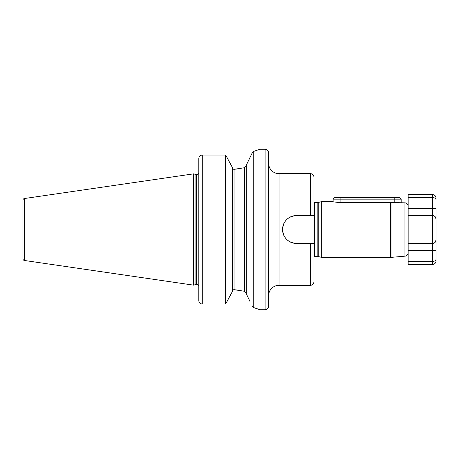 <?xml version="1.0" encoding="UTF-8"?>
<svg xmlns="http://www.w3.org/2000/svg" width="459" height="459" viewBox="0 0 459 459"><rect width="100%" height="100%" fill="white"/><g stroke="black" fill="none" stroke-linecap="round" stroke-linejoin="round"><path stroke-width="0.69" d="M404.953 256.162L404.953 202.838L390.993 202.499L390.993 257.384L404.953 256.162A3.488 3.488 0 0 0 408.137 252.691M434.518 216.143L432.562 215.546L432.562 208.564L408.137 208.564L408.137 215.546L408.137 194.61L432.562 194.61C434.679 194.817 435.843 195.982 436.05 198.099L436.05 199.894C435.993 198.535 434.828 197.743 432.562 197.525L408.137 197.525M434.518 242.857L432.562 243.454L408.137 243.454L408.137 250.436L408.137 215.546L432.562 215.546C434.828 215.902 435.993 217.067 436.05 219.035L436.05 239.965L436.05 219.035L435.149 216.688M404.953 202.838A3.488 3.488 0 0 1 408.137 206.309M313.933 260.282L313.933 256.57A1.394 1.394 0 0 1 314.53 256.438L317.852 256.438A1.394 1.394 0 0 1 318.213 256.483L321.679 257.413L321.679 201.587L331.381 201.587L338.358 202.476L390.993 202.499M313.933 202.43A1.394 1.394 0 0 0 314.53 202.562L317.852 202.562A1.394 1.394 0 0 0 318.213 202.517L321.679 201.587M246.248 165.309L252.077 153.203L246.248 165.309L246.248 293.691L249.937 301.368M239.483 168.711L234.038 169.319C232.942 169.228 232.363 168.619 232.288 167.489C232.357 168.619 232.942 169.228 234.038 169.319L244.504 167.73L246.248 165.441M232.288 167.351L226.212 155.997L225.312 155.033L226.212 155.997L232.288 167.351L232.288 291.649L226.362 302.733L230.022 295.894M310.445 173.674A3.488 3.488 0 0 1 313.933 177.163L313.933 243.454L296.491 243.454C288.011 242.633 283.358 237.98 282.532 229.511C283.346 221.026 288 216.373 296.491 215.546L310.445 215.546L310.445 173.674L279.043 173.674A10.465 10.465 0 0 1 268.578 163.209M279.043 173.674L279.043 285.326A10.465 10.465 0 0 0 268.578 295.791M265.09 309.745A3.488 3.488 0 0 0 268.578 306.256L268.578 152.744A3.488 3.488 0 0 0 265.09 149.255L265.09 309.745L259.857 309.745L253.225 307.427L253.225 151.573L252.077 153.203M198.799 173.341L198.799 174.374L198.598 173.628M24.442 198.523L24.442 260.477A1.744 1.744 0 0 1 22.95 258.756L22.95 200.244A1.744 1.744 0 0 1 24.442 198.523L193.56 173.858L195.901 174.483A2.094 2.094 0 0 0 196.441 174.558L196.704 174.558A2.094 2.094 0 0 0 198.517 173.502L198.799 174.374M198.781 284.844L198.517 285.498A2.094 2.094 0 0 0 196.704 284.442L196.441 284.442A2.094 2.094 0 0 0 195.901 284.517L193.56 285.142L193.56 173.858M24.442 260.477L193.56 285.142M253.225 151.573L259.857 149.255L265.09 149.255M279.043 285.326L310.445 285.326L310.445 243.454M321.679 257.413L390.385 257.413L390.385 202.476M333.125 199.143L334.869 197.399L399.416 197.399L401.16 199.143L333.125 199.143L333.125 201.971L331.381 201.587M313.933 243.454L313.933 281.837C313.726 283.955 312.562 285.119 310.445 285.326M313.933 215.546L310.445 215.546L313.933 215.546L313.933 198.718M198.799 158.648C198.942 156.513 200.107 155.308 202.287 155.033L225.312 155.033L202.287 155.033C200.113 155.303 198.948 156.508 198.799 158.648L198.799 300.519C198.942 302.619 200.107 303.801 202.287 304.065L225.312 304.065L226.362 302.733M225.312 155.033L225.312 304.065M232.288 291.511C232.357 290.381 232.942 289.772 234.038 289.681L244.504 291.27L246.248 293.559M252.106 305.843L253.225 307.427M198.856 301.156L198.799 300.519M239.483 290.289L234.038 289.681L232.707 290.283M246.087 166.256L244.504 167.73L244.504 291.27M257.952 309.027L256.174 308.396M255.663 308.219L253.879 307.633M296.491 215.546A13.954 13.954 0 0 0 282.532 229.5A13.954 13.954 0 0 0 296.491 243.454M436.05 260.901A3.488 3.488 0 0 1 432.562 264.39L408.137 264.39L408.137 250.436L432.562 250.436L432.562 243.454A3.488 3.488 0 0 0 436.05 239.965L436.05 260.901M436.05 259.106C435.993 260.465 434.828 261.257 432.562 261.475L408.137 261.475M432.562 194.61L432.562 208.564L436.05 208.564L436.05 219.035A3.488 3.488 0 0 0 432.562 215.546A3.488 3.488 0 0 1 436.05 219.035M432.562 215.546L432.562 243.454C434.828 243.098 435.993 241.933 436.05 239.965L435.149 242.312M317.852 256.438L317.852 202.562M314.53 256.438L314.53 202.562M318.213 256.483L318.213 202.517M196.441 174.558L196.441 284.442M196.704 174.558L196.704 284.442M195.901 174.483L195.901 284.517M202.287 155.033L202.287 304.065M234.038 169.319L234.038 289.681M432.562 264.39L432.562 250.436L436.05 250.436M340.102 197.399L340.102 202.476M394.183 197.399L394.183 202.792M390.993 257.384L390.385 257.413M401.16 199.143L401.16 202.505"/></g></svg>
